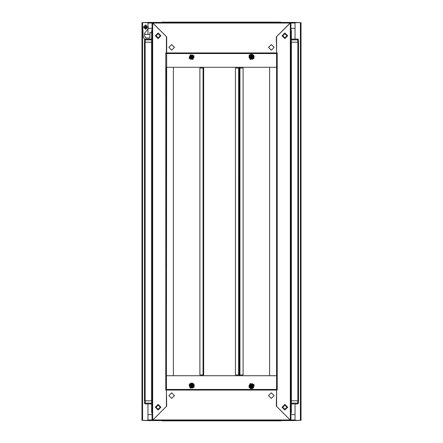 <?xml version="1.0" encoding="UTF-8"?>
<svg xmlns="http://www.w3.org/2000/svg" width="443" height="443" viewBox="0 0 443 443"><rect width="100%" height="100%" fill="white"/><g stroke="black" fill="none" stroke-linecap="round" stroke-linejoin="round"><path stroke-width="0.66" d="M147.979 403.916L147.979 420.352L141.998 420.352L141.998 22.648L147.979 22.648L147.979 26.143L147.979 22.449L152.06 22.449L166.407 36.597L166.407 52.933L276.593 52.933L276.593 390.067L166.407 390.067L166.407 389.469L276.593 389.469L166.407 389.469L166.684 36.874L152.863 23.053L152.857 22.449L152.06 22.449L152.06 420.551L147.979 420.551L147.979 414.576L152.06 414.576M295.021 39.084L295.021 22.648L301.002 22.648L301.002 420.352L295.021 420.352L295.021 403.916M290.94 414.576L295.021 414.576L295.021 420.551L290.94 420.551L290.337 420.147L290.342 22.449L152.857 22.449L152.863 23.053L290.137 23.053L290.143 22.449L290.137 23.053L276.316 36.874L276.593 52.933L276.593 36.597L290.94 22.449L295.021 22.449L295.021 28.424L290.94 28.424M239.32 68.078L243.102 68.078L243.102 374.922L239.32 374.922L239.32 68.078L239.226 374.922L235.427 374.922L235.427 68.078L239.226 68.078M203.669 374.922L199.882 374.922L199.882 68.078L203.669 68.078L203.669 374.922M276.593 67.281L166.407 67.281L173.379 67.281L173.379 375.719L166.407 375.719L276.593 375.719L269.621 375.719L269.621 67.281L276.587 67.281L276.587 375.719M291.339 403.119L297.713 403.119L297.713 400.826L298.51 400.826L297.873 400.826L297.873 42.174L298.51 42.174L297.713 42.174L297.713 39.881L291.339 39.881M151.661 39.881L145.287 39.881L145.287 42.174L144.49 42.174L145.127 42.174L145.127 400.826L144.49 400.826L145.287 400.826L145.287 403.119L151.661 403.119M280.779 420.551L280.779 420.85L281.399 420.551L280.779 420.85L164.514 420.85L164.514 420.551L164.514 420.85L278.486 420.85L278.486 420.551L278.486 420.85L162.221 420.85L162.221 420.551M278.486 22.449L278.486 22.15L278.486 22.449M164.514 22.449L164.514 22.15L164.514 22.449M290.94 412.283L291.339 412.283L290.94 413.679M291.339 39.084L297.713 39.084L298.51 39.881L298.51 403.119L297.713 403.119L297.713 403.916L291.339 403.916M290.94 42.174L291.339 42.174L291.339 30.717L290.94 29.742L291.339 30.717L290.94 30.717M297.713 39.084L297.713 39.881L298.51 39.881L297.978 39.134M279.09 22.15L280.779 22.15L280.779 22.449M152.06 413.679L151.661 412.283L152.06 413.258L151.661 412.283L152.06 412.283M151.661 403.916L145.287 403.916L145.287 403.119L144.49 403.119L144.49 39.881L144.822 39.233L143.25 37.101M152.06 30.717L151.661 30.717L152.06 29.321M161.601 22.449L162.221 22.15L278.486 22.15L162.193 22.15L161.601 22.449L162.221 22.15L162.221 22.449M144.49 39.881L145.287 39.084L144.49 39.881L145.287 39.881L145.287 39.084L151.661 39.084L145.022 39.134M194.062 387.298L194.217 384.773L193.464 383.738L192.328 383.145L191.055 383.106L189.161 384.469L194.062 387.298M248.938 55.702L249.808 54.771L251.004 54.317L252.277 54.434L253.368 55.098L254.055 56.172L253.839 58.531L248.938 55.702M253.839 384.469L254.155 385.294L253.269 387.996L252.15 388.605L250.871 388.666L248.938 387.298L253.839 384.469M147.248 27.632L145.614 25.993L143.981 27.632L145.614 29.266L147.248 27.632M149.878 34.404L144.606 34.404L144.927 32.754L147.513 29.675L148.405 27.632L145.614 24.841L142.829 27.632L143.183 37.013M145.614 29.221L144.025 27.632L145.614 26.037L147.209 27.632L145.614 29.221L144.025 27.632L145.681 26.037L147.198 27.848L145.681 29.221L145.62 26.037L146.024 26.048M145.614 28.623L144.623 27.632L145.614 26.635L146.611 27.632L145.614 28.623M192.456 385.393L192.101 386.728L190.767 386.368L191.127 385.039L192.456 385.393M190.75 385.382L192.112 385.017L192.478 386.379L191.116 386.745L190.75 385.382M192.644 386.473L192.207 384.851L190.584 385.288L191.016 386.911L192.644 386.473M192.65 386.479L192.212 384.845L190.579 385.283L191.016 386.916L192.65 386.479M190.147 385.033L190.767 387.348L193.082 386.728L192.461 384.413L190.147 385.033M268.524 47.357L271.315 50.142L274.101 47.357L271.315 44.566L268.524 47.357M168.899 47.357L171.685 50.142L174.476 47.357L171.685 44.566L168.899 47.357M174.476 395.643L171.685 392.858L168.899 395.643L171.685 398.434L174.476 395.643M274.101 395.643L271.315 392.858L268.524 395.643L271.315 398.434L274.101 395.643M284.86 404.409L287.651 407.2L284.86 409.991L282.075 407.2L284.86 404.409M284.86 33.009L287.651 35.8L284.86 38.591L282.075 35.8L284.86 33.009M158.14 38.591L155.349 35.8L158.14 33.009L160.925 35.8L158.14 38.591M158.14 409.991L155.349 407.2L158.14 404.409L160.925 407.2L158.14 409.991M252.25 57.618L250.888 57.983L250.522 56.621L251.884 56.255L252.25 57.618M250.356 56.527L250.793 58.149L252.416 57.712L251.984 56.089L250.356 56.527M250.35 56.521L250.788 58.155L252.421 57.717L251.984 56.084L250.35 56.521M252.853 57.967L252.233 55.652L249.918 56.272L250.539 58.587L252.853 57.967M192.478 56.621L192.112 57.983L190.75 57.618L191.116 56.255L192.478 56.621M190.584 57.712L192.207 58.149L192.644 56.527L191.016 56.089L190.584 57.712M190.579 57.717L192.212 58.155L192.65 56.521L191.016 56.084L190.579 57.717M193.082 56.272L190.767 55.652L190.147 57.967L192.461 58.587L193.082 56.272M282.767 407.2L284.86 409.293L286.953 407.2L284.86 405.107L282.767 407.2M250.544 57.607L250.899 56.272L252.233 56.632L251.873 57.961L250.544 57.607M190.767 56.632L192.101 56.272L192.456 57.607L191.127 57.961L190.767 56.632M284.86 38.192L287.252 35.8L284.86 33.408L282.468 35.8L284.86 38.192M284.86 37.893L286.953 35.8L284.86 33.707L282.767 35.8L284.86 37.893M250.522 386.379L250.888 385.017L252.25 385.382L251.884 386.745L250.522 386.379M252.416 385.288L250.793 384.851L250.356 386.473L251.984 386.911L252.416 385.288M252.421 385.283L250.788 384.845L250.35 386.479L251.984 386.916L252.421 385.283M249.918 386.728L252.233 387.348L252.853 385.033L250.539 384.413L249.918 386.728M158.14 404.808L155.748 407.2L158.14 409.592L160.532 407.2L158.14 404.808M158.14 405.107L156.047 407.2L158.14 409.293L160.233 407.2L158.14 405.107M252.233 386.368L250.899 386.728L250.544 385.393L251.873 385.039L252.233 386.368M160.233 35.8L158.14 33.707L156.047 35.8L158.14 37.893L160.233 35.8M189.288 384.541L190.274 388.201L193.934 387.221L192.954 383.56L189.288 384.541M253.712 58.459L252.726 54.799L249.066 55.779L250.046 59.44L253.712 58.459M193.934 55.779L190.274 54.799L189.288 58.459L192.954 59.44L193.934 55.779M282.39 407.2L284.86 404.73L287.335 407.2L284.86 409.675L282.39 407.2M287.197 407.2L284.86 404.869L282.529 407.2L284.86 409.531L287.197 407.2M249.066 387.221L252.726 388.201L253.712 384.541L250.046 383.56L249.066 387.221M160.61 35.8L158.14 38.27L155.665 35.8L158.14 33.325L160.61 35.8M155.803 35.8L158.14 38.131L160.471 35.8L158.14 33.469L155.803 35.8M291.206 30.13L290.94 29.321M144.761 36.459L146.29 37.993L149.878 37.993L149.878 32.61L151.661 32.61M145.769 37.799L146.096 37.965L145.769 37.799M145.287 403.916L144.49 403.119L145.022 403.866M144.606 36.005L144.606 33.391M144.778 39.178L143.178 36.996M297.74 403.916L298.51 403.119L297.74 403.916M281.039 420.806L279.09 420.85M148.255 28.535L148.255 26.724M290.342 22.449L290.94 22.449L290.94 420.551L152.06 420.551L152.663 420.147L152.658 420.551M147.979 420.551L142.796 420.352M300.204 420.352L295.021 420.551M295.021 22.449L300.204 22.648M142.796 22.648L147.979 22.449M147.979 34.404L147.979 29.116M148.322 28.424L152.06 28.424M189.886 384.884L190.462 383.887L192.76 383.887L190.462 383.887L189.311 385.881L190.462 387.874L189.194 385.881L190.401 383.788L192.821 383.788L194.028 385.881L192.821 387.974L190.401 387.974L189.194 385.881M192.821 387.974L190.462 387.874L192.76 387.874L193.912 385.881L192.76 383.887L193.912 385.881L193.336 386.877M239.519 374.922L239.519 375.719M239.519 67.281L239.519 68.078M166.407 53.531L276.593 53.531M203.47 68.078L203.47 67.281M203.47 375.719L203.47 374.922M239.12 68.078L239.12 67.281M239.12 375.719L239.12 374.922M239.126 375.719L239.126 374.922M239.126 68.078L239.126 67.281M166.407 52.933L165.804 52.933L165.804 390.067L166.407 390.067L166.684 406.126L152.863 419.947L290.137 419.947L276.316 406.126L276.593 390.067L277.196 390.067L277.196 52.933L276.593 52.933M290.137 419.947L290.143 420.551L290.137 419.947M152.857 420.551L152.863 419.947L152.857 420.551M290.342 420.551L290.337 420.147L276.593 406.403L276.593 390.067M166.407 390.067L166.407 406.403L152.663 420.147L152.658 22.449M297.713 42.174L291.339 42.174L291.339 412.283L290.94 413.258L291.339 412.283M253.114 58.116L252.538 59.113L250.24 59.113L252.538 59.113L253.689 57.119L252.538 55.126L253.806 57.119L252.599 59.212L250.179 59.212L248.972 57.119L250.179 55.026L252.599 55.026L253.806 57.119M250.179 55.026L252.538 55.126L250.24 55.126L249.088 57.119L250.24 59.113L249.088 57.119L249.664 56.123M152.06 400.826L151.661 400.826L151.661 30.717L152.06 29.742L151.661 30.717M193.336 56.123L193.912 57.119L192.76 59.113L193.912 57.119L192.76 55.126L190.462 55.126L192.821 55.026L194.028 57.119L192.821 59.212L190.401 59.212L189.194 57.119L190.401 55.026L192.821 55.026M189.194 57.119L190.462 55.126L189.311 57.119L190.462 59.113L192.76 59.113L190.462 59.113L189.886 58.116M297.713 400.826L291.339 400.826M249.664 386.877L249.088 385.881L250.24 383.887L249.088 385.881L250.24 387.874L252.538 387.874L250.179 387.974L248.972 385.881L250.179 383.788L252.599 383.788L253.806 385.881L252.599 387.974L250.179 387.974M253.806 385.881L252.538 387.874L253.689 385.881L252.538 383.887L250.24 383.887L252.538 383.887L253.114 384.884M164.514 22.15L278.486 22.15M151.661 412.283L151.661 400.826L145.287 400.826M145.287 42.174L151.661 42.174M147.979 23.053L152.06 23.053M142.602 420.352L142.602 22.648M300.398 22.648L300.398 420.352M290.94 23.053L295.021 23.053M295.021 419.947L290.94 419.947M152.06 419.947L147.979 419.947M239.918 374.922L239.918 68.078M166.407 53.537L276.593 53.537M203.066 68.078L203.066 374.922M238.611 68.078L238.611 374.922M276.593 389.463L166.407 389.463M166.413 375.719L166.413 67.281M291.378 400.826L291.378 42.174M151.622 42.174L151.622 400.826M298.51 403.119L297.713 403.916M189.161 58.531L194.062 55.702L189.161 58.531"/></g></svg>
